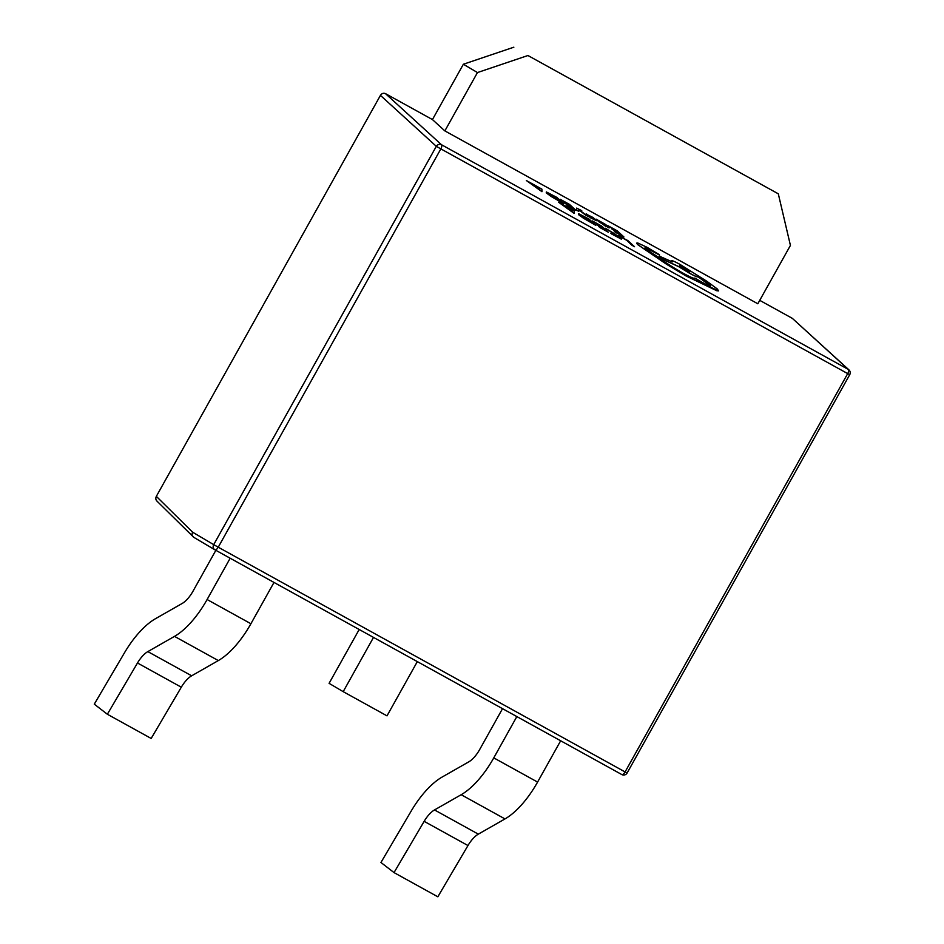 <?xml version="1.0" encoding="UTF-8"?>
<svg xmlns="http://www.w3.org/2000/svg" width="944" height="944" viewBox="0 0 944 944"><rect width="100%" height="100%" fill="white"/><g stroke="black" fill="none" stroke-linecap="round" stroke-linejoin="round"><path stroke-width="1.42" d="M444.86 130.897L477.463 72.558L527.944 55.519L778.304 193.815L790.423 245.416L757.82 303.767L444.86 130.897L432.446 119.581L385.494 93.645L441.473 144.715A3.929 3.552 132.4 0 0 436.317 146.332L380.444 95.368L156.338 496.355L192.635 532.204C191.632 534.351 192.01 536.062 193.768 537.325L156.834 500.993M527.944 55.519L778.304 193.815M513.843 47.2L463.374 64.239L477.463 72.558M463.374 64.239L432.446 119.581M373.505 637.412L343.191 691.657L387.005 715.859L417.331 661.602M343.191 691.657L329.09 683.338L359.192 629.495M638.014 243.186C636.315 242.714 636.303 243.257 637.979 244.815L666.735 264.379L685.899 275.884L716.838 290.764L718.62 290.882L717.228 288.911L706.903 281.3L679.904 264.355C672.718 260.473 670.216 259.671 672.388 261.925L659.195 256.084L665.52 260.497L678.642 266.55L689.462 273.123C694.937 276.108 697.746 277.276 697.864 276.627L710.454 285.902M636.787 243.104L638.05 243.115C636.35 242.655 636.35 243.198 638.026 244.756L666.783 264.308L685.934 275.813L718.596 290.917M645.543 248.98C643.832 247.257 645.543 247.753 650.676 250.467L659.313 254.727M659.195 256.084L665.473 260.568L678.594 266.609L689.415 273.194C694.902 276.179 697.699 277.347 697.817 276.698L709.593 284.722C711.764 286.976 709.263 286.174 702.076 282.291L694.855 278.043C694.926 279.117 690.961 277.477 682.972 273.123C672.989 267.494 665.284 262.503 659.844 258.16L645.59 248.921C643.879 247.186 645.59 247.682 650.723 250.408L659.585 255.057M709.558 284.781L710.431 285.938M581.74 210.654L576.654 208.105L576.513 210.123L578.755 211.362L578.448 209.651L588.348 216.672L578.79 209.556L581.74 210.654L578.825 209.344M588.136 215.256L593.233 217.604L586.035 214.04L594.154 219.61M590 217.462L596.502 220.707L589.965 217.533M586.401 213.863L590.92 217.344M595.994 219.079L605.293 226.088L608.325 227.221L601.198 223.055L607.181 225.734L605.104 224.212L595.994 219.079L599.074 221.899L609.14 227.964M601.446 223.28L607.145 225.793M558.577 202.24L574.176 213.403L574.105 210.831L558.577 202.24L574.212 213.332M571.651 209.474L571.757 210.193M578.566 213.733L578.448 214.583L583.427 218.194L595.758 225.345L589.127 219.138L578.613 213.663L578.495 214.512L595.806 225.286M592.384 220.943L600.207 225.545L602.449 227.61L597.045 224.908L605.352 230.289L599.452 227.303L608.349 232.224L601.67 226.088L592.384 220.943L602.166 227.457M598.685 226.595L608.349 232.224M596.278 224.2L605.069 230.124M605.399 228.247L618.969 236.85L619.17 237.699L611.641 233.982L621.364 239.103L621.258 238.1L605.399 228.247L615.335 234.23L619.134 237.758M610.744 233.156L621.329 239.174L621.223 238.171M792.346 318.364L848.939 369.871A3.929 3.552 132.4 0 0 848.326 369.434L792.346 318.364L759.719 300.345M618.757 235.54L626.356 240.106L634.533 246.714L627.854 240.578L619.476 236.307M607.971 225.699L615.795 230.301L618.037 232.366L611.865 228.955L620.94 235.032L615.051 232.059L623.937 236.979L617.258 230.843L607.971 225.699L617.754 232.212M614.284 231.351L623.937 236.979M611.865 228.955L620.656 234.879M560.17 199.243L567.981 203.845L570.235 205.91L564.819 203.196L573.138 208.577L567.238 205.603L576.135 210.524L569.456 204.388L560.17 199.243L569.952 205.757M566.471 204.895L576.135 210.524M564.064 202.5L572.855 208.423M546.352 192.033L546.234 192.883L551.213 196.494L563.544 203.644L556.901 197.438L546.387 191.962L546.281 192.812L563.592 203.585M526.363 180.54L541.962 191.703L541.891 189.13L526.363 180.54L541.998 191.632M539.437 187.773L539.531 188.493M157.542 501.524C155.772 500.273 155.371 498.538 156.338 496.355M380.444 95.368C381.801 93.397 383.488 92.819 385.494 93.645M394.026 872.598L437.839 896.8L467.976 845.541A19.659 8.177 -61.1 0 1 478.325 834.142L504.993 818.92A58.976 24.544 118.9 0 0 537.584 782.08L493.771 757.879A58.976 24.544 118.9 0 1 461.179 794.718L434.511 809.94A19.659 8.177 -61.1 0 0 424.151 821.339L394.026 872.598L380.951 862.486L411.088 811.226A58.976 24.544 -61.1 0 1 442.134 777.054L468.814 761.832A19.659 8.177 118.9 0 0 479.67 749.548L502.527 708.661M537.584 782.08L560.665 740.78M493.771 757.879L516.84 716.579M107.356 714.254L151.17 738.456L181.307 687.197A19.659 8.177 -61.1 0 1 191.656 675.798L218.324 660.576A58.976 24.544 118.9 0 0 250.915 623.736L207.102 599.534A58.976 24.544 118.9 0 1 174.51 636.374L147.842 651.608A19.659 8.177 -61.1 0 0 137.482 662.995L107.356 714.254L94.282 704.153L124.419 652.882A58.976 24.544 -61.1 0 1 155.465 618.709L182.145 603.487A19.659 8.177 118.9 0 0 193.001 591.204L215.857 550.328M250.915 623.736L273.996 582.436M207.102 599.534L230.171 558.234M619.512 236.236L626.356 240.106M626.391 240.047L632.268 245.546M632.315 245.487L634.533 246.714M618.934 236.92L619.17 237.699M621.329 239.174L621.258 238.1M578.613 213.663L578.448 214.583M592.808 223.339L587.652 218.607L580.713 215.02L584.584 218.56L592.808 223.339M592.525 223.185L587.616 218.678L580.713 215.02L580.808 215.787M580.678 215.09L580.772 215.857M571.863 210.536L566.07 207.326L572.194 211.904L571.863 210.536L566.542 207.68M572.206 211.999L571.828 210.606M605.092 224.814L600.054 222.111M596.537 220.648L588.183 215.185L594.095 218.394M590.956 217.273L594.189 219.539L589.186 216.719M576.631 208.105L576.548 210.052L578.79 211.303M579.168 210.193L585.929 215.338M585.964 215.267L588.383 216.601M546.387 191.962L546.234 192.883M560.594 201.638L555.438 196.907L548.499 193.319L552.37 196.859L560.594 201.638M560.299 201.485L555.402 196.977L548.499 193.319L548.594 194.086M548.452 193.39L548.558 194.157M539.649 188.835L533.856 185.626L539.98 190.204L539.649 188.835L534.328 185.98M539.992 190.299L539.602 188.906M645.59 248.921L644.894 247.965M659.36 254.668L647.088 247.328L638.05 243.115M686.548 270.515C691.468 272.781 690.229 271.648 682.842 267.105L682.878 267.034C677.957 264.768 679.184 265.901 686.583 270.444C691.504 272.71 690.265 271.577 682.878 267.034L679.609 265.63M686.583 270.444L689.863 271.86M682.842 267.105L679.609 265.665M192.635 532.204L213.698 544.641L436.317 146.332L440.848 148.892A3.929 1.64 -61.1 0 0 441.473 144.715L848.326 369.434A3.929 1.64 118.9 0 1 847.7 373.612L440.848 148.892L218.241 547.201L625.081 771.932L847.7 373.612L849.718 374.697A3.929 3.929 0 0 0 848.939 369.871M849.718 374.697L627.111 773.018L625.081 771.932A3.929 1.64 -61.1 0 1 621.777 774.54A3.929 1.64 -61.1 0 1 621.754 774.528L214.949 549.821A3.929 1.64 118.9 0 1 214.913 549.809A3.929 3.575 120.6 0 1 214.831 549.762L193.697 537.278M214.748 549.715L193.768 537.325M213.698 544.641A3.929 3.575 120.6 0 0 214.831 549.762A3.929 3.929 0 0 0 214.925 549.809A3.929 1.64 118.9 0 0 218.241 547.201L213.698 544.641M467.976 845.541L424.151 821.339M478.325 834.142L434.511 809.94M504.993 818.92L461.179 794.718M181.307 687.197L137.482 662.995M191.656 675.798L147.842 651.608M218.324 660.576L174.51 636.374M214.925 549.809L621.777 774.54A3.929 3.929 0 0 0 627.111 773.018"/></g></svg>
